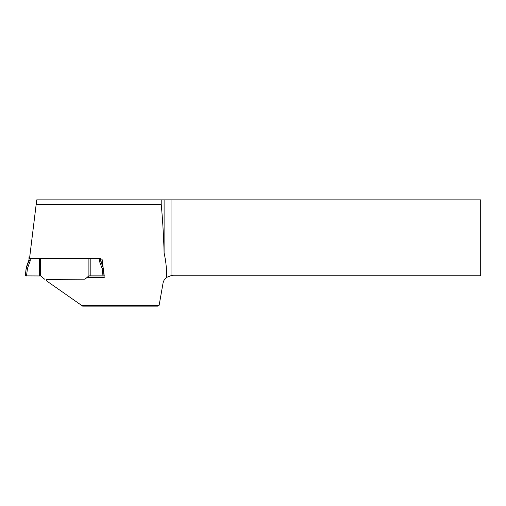<?xml version="1.0" encoding="UTF-8"?>
<svg xmlns="http://www.w3.org/2000/svg" width="506" height="506" viewBox="0 0 506 506"><rect width="100%" height="100%" fill="white"/><g stroke="black" fill="none" stroke-linecap="round" stroke-linejoin="round"><path stroke-width="0.76" d="M103.281 268.091L102.092 268.465L99.429 261.159A1.822 1.822 0 0 1 99.315 260.533L99.315 258.503L100.53 258.332L100.53 260.47A0.607 0.607 180 0 0 100.567 260.679L103.281 268.117L104.236 275.89L88.904 275.884L84.951 279.192L46.4 279.413M99.315 258.503L90.194 258.503L90.194 275.953M44.585 279.192L40.632 275.884L39.341 275.953L39.341 258.503L30.221 258.503L30.221 260.533A1.822 1.822 0 0 1 30.107 261.159L27.444 268.465L26.255 268.117L26.255 267.453L25.3 275.89L26.255 268.117L28.968 260.679L26.255 267.453L29.006 259.806A0.607 0.607 0 0 1 28.968 260.008M39.341 275.953L25.3 275.89M86.747 277.693L104.236 277.693L102.263 259.812L100.567 260.008A0.607 0.607 0 0 1 100.53 259.812M30.107 261.159L28.968 260.679A0.607 0.607 180 0 0 29.006 260.47L29.006 258.332L30.221 258.503M29.658 257.446L29.006 257.446L29.006 258.332M40.632 275.884L40.632 258.326L39.341 258.503M88.904 275.884L88.904 258.326L40.632 258.326M90.194 258.503L88.904 258.326M159.143 305.238L157.866 306.13L82.642 306.13L81.365 305.238L159.143 305.238L163.04 283.158C163.495 280.748 164.709 278.812 166.689 277.345L171.028 275.681A9.108 9.108 0 0 1 173.59 275.77L480.7 275.77L480.7 199.87L171.028 199.87L171.028 275.681M87.532 277.035L104.236 277.035M46.476 279.192L46.369 280.729L81.365 305.238M164.102 199.87L36.723 199.87L36.185 204.279L161.212 204.279C162.66 219.585 163.621 235.815 164.102 252.975L164.102 199.87L171.028 199.87M161.212 204.279L161.212 199.87M164.102 252.975C165.892 261.052 166.759 269.173 166.689 277.345M36.185 204.279L29.531 258.477M103.015 275.953L102.092 268.465M27.444 268.465L26.521 275.953M99.429 261.159L100.567 260.679L100.567 260.008L103.161 267.124L100.567 260.008M100.53 260.47L99.315 260.533M30.221 260.533L29.006 260.47M46.293 279.47L46.293 280.128"/></g></svg>
